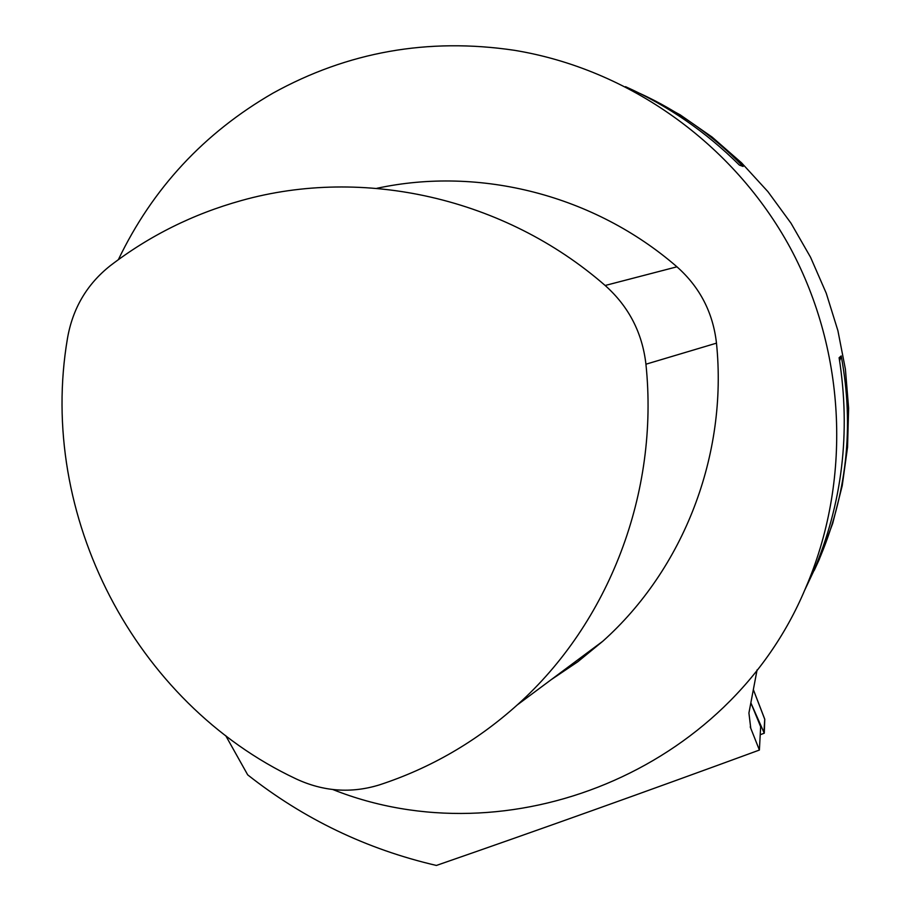 <?xml version="1.0" encoding="UTF-8"?>
<svg xmlns="http://www.w3.org/2000/svg" width="911" height="911" viewBox="0 0 911 911"><rect width="100%" height="100%" fill="white"/><g stroke="black" fill="none" stroke-linecap="round" stroke-linejoin="round"><path stroke-width="1.37" d="M225.677 735.576L247.701 774.862C303.762 819.046 366.655 849.234 436.392 865.45C538.139 830.172 645.797 791.705 759.387 750.049L750.231 726.898M750.892 702.939L764.272 733.207L764.773 719.36L753.408 689.786L764.739 719.132L763.919 732.444L750.892 702.939L760.651 726.716L759.387 750.049M757.087 669.87L748.922 712.994L750.778 728.379M118.35 259.681C152.581 188.418 204.132 132.904 273.004 93.127C347.695 51.825 428.102 37.533 514.214 50.276C628.567 68.929 733.549 143.414 790.338 247.986C846.672 352.819 851.762 482.078 805.222 588.95C728.538 771.663 508.099 859.312 332.834 789.541M814.24 570.411L819.217 559.525L832.734 523.324L842.219 485.711L847.549 447.153L848.619 408.139L845.397 369.149L837.904 330.67L826.243 293.217L810.551 257.255L791.021 223.241L767.893 191.617L741.474 162.773L712.117 137.083L680.187 114.854L646.104 96.35M625.527 86.67C667.945 105.71 705.9 131.844 739.379 165.073L743.114 166.451C713.131 135.545 678.684 111.188 639.773 93.377M808.706 581.628L818.317 561.427C846.797 495.573 854.427 427.077 841.206 355.928L839.111 357.716C850.931 432.531 842.311 503.988 813.25 572.074L804.424 590.783M379.363 784.906C351.077 793.595 323.291 791.568 295.984 778.837C134.782 702.973 37.328 515.296 67.471 338.38C72.675 308.476 86.887 284.3 110.117 265.83C149.37 235.755 193.098 213.994 241.313 200.568C363.421 166.212 504.717 197.835 605.155 285.485C628.715 306.483 642.312 332.72 645.933 364.206C659.313 492.692 608.833 622.999 517.266 704.932C476.464 741.52 430.493 768.178 379.363 784.906M376.858 188.315C479.858 166.03 594.393 195.136 676.953 266.809C699.853 287.159 713.028 312.598 716.479 343.151C727.912 455.181 683.478 569.136 602.786 641.253L577.768 661.785L551.03 679.788M839.623 360.836L841.206 355.928M764.272 733.207L760.218 734.71M605.155 285.485L676.953 266.809M645.933 364.206L716.479 343.151M819.217 559.525L818.317 561.427M813.25 572.074L805.222 588.95M517.266 704.932L602.786 641.253"/></g></svg>
